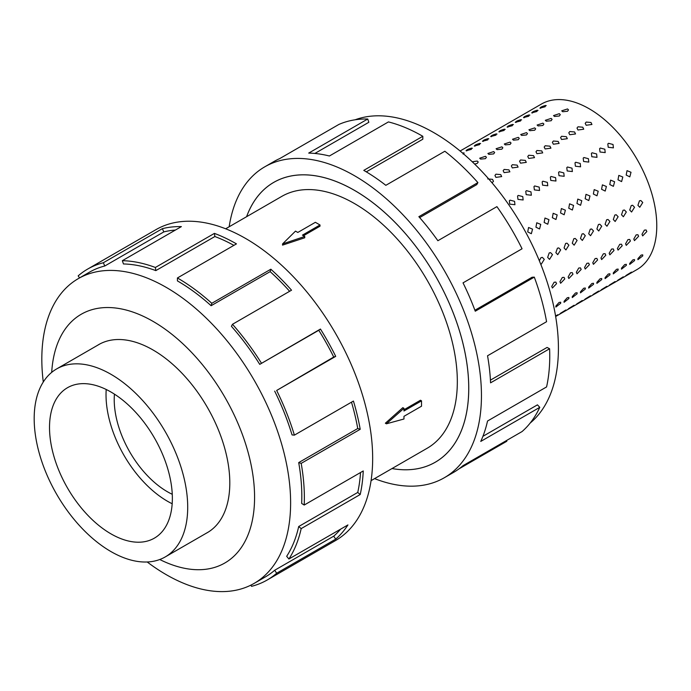 <?xml version="1.0" encoding="UTF-8"?>
<svg xmlns="http://www.w3.org/2000/svg" width="691" height="691" viewBox="0 0 691 691"><rect width="100%" height="100%" fill="white"/><g stroke="black" fill="none" stroke-linecap="round" stroke-linejoin="round"><path stroke-width="1.04" d="M246.592 216.706A161.564 93.276 60 0 1 273.731 182.381A161.564 93.276 60 0 1 354.509 190.379A161.564 93.276 60 0 1 460.059 332.76A161.564 93.276 60 0 1 435.295 462.219A161.564 93.276 60 0 1 392.004 468.558A161.539 93.268 -120 0 0 435.287 462.201A161.539 93.268 -120 0 0 460.042 332.751A161.539 93.268 -120 0 0 354.509 190.405A161.539 93.268 -120 0 0 273.74 182.398A161.539 93.268 -120 0 0 246.618 216.689M371.067 480.642L427.219 448.226A145.412 83.957 -120 0 0 449.504 331.715A145.412 83.957 -120 0 0 354.509 203.577A145.412 83.957 -120 0 0 281.807 196.374L225.663 228.79M320.002 224.981L302.433 235.13L304.748 236.46L282.55 243.932L295.498 231.122L297.804 232.452L315.372 222.312L320.002 224.981L320.002 226.199L303.487 235.735M304.748 236.46L304.748 237.764L282.55 245.124L282.55 243.932M385.371 423.212L402.836 407.664L403.967 408.321L386.399 423.808L385.371 423.212M403.967 409.772L420.482 400.236L421.536 400.849L403.967 410.99L403.967 408.321M114.438 394.138A75.284 43.464 -120 0 0 167.447 491.767A75.284 43.464 -120 0 0 172.266 494.298M110.94 551.565A108.556 62.674 -120 0 0 165.218 556.937A108.556 62.674 -120 0 0 181.863 469.949A108.556 62.674 -120 0 0 110.94 374.289A108.556 62.674 -120 0 0 56.662 368.916A108.556 62.674 -120 0 0 40.026 455.905A108.556 62.674 -120 0 0 110.94 551.565M110.94 392.004A86.867 50.149 60 0 1 167.688 468.55A86.867 50.149 60 0 1 154.369 538.151A86.867 50.149 60 0 1 110.94 533.849A86.867 50.149 60 0 1 54.192 457.304A86.867 50.149 60 0 1 67.511 387.703A86.867 50.149 60 0 1 110.94 392.004M172.18 503.748A86.867 50.149 60 0 1 167.447 501.225A86.867 50.149 60 0 1 106.207 389.482M206.186 533.288A108.582 62.691 -120 0 0 207.317 532.657A108.582 62.691 -120 0 0 223.962 445.652A108.582 62.691 -120 0 0 153.031 349.974A108.582 62.691 -120 0 0 98.735 344.593A108.582 62.691 -120 0 0 97.63 345.258M147.2 561.982A175.929 101.568 -120 0 0 166.22 574.653A175.929 101.568 -120 0 0 254.184 583.368A175.929 101.568 -120 0 0 281.151 442.395A175.929 101.568 -120 0 0 166.22 287.37A175.929 101.568 -120 0 0 78.256 278.654A175.929 101.568 -120 0 0 43.283 381.993M159.751 559.511A143.616 82.92 -120 0 0 254.521 493.339A143.616 82.92 -120 0 0 153.031 321.367A143.616 82.92 -120 0 0 51.704 372.354M274.681 391.132A175.929 101.568 60 0 1 292.051 434.924L294.392 435.14L353.429 401.056A179.522 103.641 60 0 1 360.21 429.292L301.181 463.376L298.702 462.599A175.929 101.568 60 0 1 301.665 503.437L304.204 505.043L363.241 470.96A179.522 103.641 60 0 1 360.21 494.523L301.181 528.606L298.702 526.525A175.929 101.568 60 0 1 286.67 556.315L288.907 559.002L347.936 524.927A179.522 103.641 60 0 1 335.705 539.144L276.668 573.228A179.522 103.641 60 0 1 267.184 580.008L335.489 540.578A179.522 103.641 -120 0 0 363 396.72A179.522 103.641 -120 0 0 245.728 238.533A179.522 103.641 -120 0 0 155.967 229.637L87.662 269.075A179.522 103.641 60 0 1 103.322 262.753L162.359 228.669A179.522 103.641 60 0 1 181.379 226.605L122.35 260.688A179.522 103.641 60 0 1 155.38 267.469L214.417 233.385A179.522 103.641 60 0 1 236.46 243.88L177.423 277.963L177.423 280.9A175.929 101.568 60 0 1 211.118 305.716L211.8 303.297L270.837 269.214A179.522 103.641 60 0 1 291.533 290.194L232.496 324.278L231.399 326.282A175.929 101.568 60 0 1 259.738 364.364L320.451 329.054A179.522 103.641 60 0 1 335.705 356.366L276.668 390.45L333.718 357.048A175.929 101.568 -120 0 0 318.767 330.281L320.451 329.054M79.551 277.912L78.178 275.856A179.522 103.641 60 0 1 87.662 269.075M233.895 245.365A175.929 101.568 -120 0 0 214.858 236.529L214.417 233.385M122.35 260.688L123.447 263.962A175.929 101.568 60 0 1 155.821 270.613L214.858 236.529M175.393 230.06A175.929 101.568 -120 0 0 163.836 231.9L162.359 228.669M78.256 278.654L89.459 272.185A175.929 101.568 60 0 1 104.807 265.983L163.836 231.9M487.725 178.917L492.528 179.34L493.469 181.318L492.044 182.839M500.733 174.598L501.675 176.585L495.905 177.388L494.946 175.454L495.931 174.184L500.733 174.598M508.939 169.865L509.88 171.843L504.11 172.646L503.152 170.72L504.136 169.442L508.939 169.865M517.144 165.123L518.086 167.11L512.316 167.913L511.357 165.978L512.342 164.708L517.144 165.123M525.35 160.39L526.292 162.368L520.522 163.171L519.563 161.245L520.548 159.966L525.35 160.39M533.556 155.648L534.497 157.634L528.727 158.438L527.769 156.503L528.753 155.233L533.556 155.648M541.761 150.914L542.703 152.892L536.933 153.696L535.974 151.77L536.959 150.491L541.761 150.914M549.967 146.172L550.908 148.159L545.139 148.962L544.18 147.028L545.164 145.758L549.967 146.172M558.173 141.439L559.114 143.417L553.344 144.22L552.385 142.294L553.37 141.016L558.173 141.439M566.378 136.697L567.32 138.684L561.55 139.487L560.591 137.552L561.576 136.282L566.378 136.697M574.584 131.964L575.525 133.942L569.755 134.745L568.797 132.819L569.781 131.54L574.584 131.964M582.789 127.222L583.731 129.208L577.961 130.012L577.002 128.077L577.987 126.807L582.789 127.222M590.995 122.488L591.937 124.475L586.167 125.27L585.208 123.344L586.193 122.065L590.995 122.488M514.57 201.331L514.933 204.717L509.751 204.121L509.353 200.796L510.053 200.157L514.57 201.331M522.776 196.598L523.139 199.975L517.956 199.379L517.559 196.054L518.259 195.423L522.776 196.598M530.982 191.856L531.344 195.242L526.162 194.646L525.765 191.321L526.464 190.681L530.982 191.856M539.187 187.123L539.55 190.5L534.368 189.904L533.97 186.579L534.67 185.948L539.187 187.123M547.393 182.381L547.756 185.767L542.573 185.171L542.176 181.845L542.876 181.206L547.393 182.381M555.599 177.647L555.961 181.025L550.779 180.429L550.382 177.103L551.081 176.473L555.599 177.647M563.804 172.905L564.167 176.291L558.984 175.695L558.587 172.37L559.287 171.731L563.804 172.905M572.01 168.172L572.373 171.558L567.19 170.962L566.793 167.628L567.492 166.997L572.01 168.172M580.215 163.43L580.578 166.816L575.396 166.22L574.998 162.895L575.698 162.255L580.215 163.43M588.421 158.697L588.784 162.083L583.601 161.487L583.204 158.153L583.904 157.522L588.421 158.697M596.627 153.963L596.989 157.341L591.807 156.745L591.41 153.419L592.109 152.78L596.627 153.963M604.832 149.221L605.195 152.607L600.013 152.011L599.615 148.677L600.315 148.047L604.832 149.221M613.038 144.488L613.401 147.865L608.218 147.269L607.821 143.944L608.521 143.305L613.038 144.488M532.554 229.127L531.344 233.713L527.725 231.917L528.555 227.503L532.554 229.127M540.759 224.394L539.55 228.971L535.931 227.175L536.76 222.77L540.759 224.394M548.965 219.652L547.756 224.238L544.137 222.442L544.966 218.028L548.965 219.652M557.171 214.918L555.961 219.496L552.342 217.7L553.171 213.294L557.171 214.918M565.376 210.176L564.167 214.763L560.548 212.966L561.377 208.552L565.376 210.176M573.582 205.443L572.373 210.021L568.753 208.224L569.583 203.819L573.582 205.443M581.787 200.701L580.578 205.287L576.959 203.491L577.788 199.077L581.787 200.701M589.993 195.968L588.784 200.545L585.165 198.749L585.994 194.344L589.993 195.968M598.199 191.226L596.989 195.812L593.37 194.016L594.2 189.602L598.199 191.226M606.404 186.492L605.195 191.07L601.576 189.274L602.405 184.868L606.404 186.492M614.601 181.75L613.401 186.337L609.782 184.54L610.611 180.126L614.601 181.75M622.807 177.017L621.606 181.595L617.987 179.798L618.816 175.393L622.807 177.017M631.013 172.275L629.812 176.861L626.193 175.065L627.022 170.651L631.013 172.275M539.326 260.723L541.001 257.657L542.366 257.38L544.283 259.367L541.312 264.126L540.604 263.858M552.489 254.625L549.518 259.384L547.661 257.415L549.207 252.923L550.572 252.647L552.489 254.625M560.695 249.892L557.723 254.651L555.866 252.681L557.412 248.181L558.777 247.914L560.695 249.892M568.9 245.158L565.929 249.909L564.072 247.939L565.618 243.448L566.983 243.172L568.9 245.158M577.106 240.416L574.135 245.175L572.278 243.206L573.824 238.706L575.188 238.438L577.106 240.416M585.312 235.683L582.34 240.442L580.483 238.464L582.029 233.973L583.394 233.696L585.312 235.683M593.517 230.941L590.546 235.7L588.689 233.731L590.235 229.231L591.6 228.963L593.517 230.941M601.723 226.207L598.752 230.967L596.894 228.989L598.441 224.497L599.805 224.221L601.723 226.207M609.928 221.465L606.957 226.225L605.1 224.255L606.646 219.755L608.011 219.488L609.928 221.465M618.134 216.732L615.163 221.491L613.306 219.513L614.852 215.022L616.217 214.746L618.134 216.732M626.34 211.99L623.368 216.749L621.511 214.78L623.057 210.28L624.422 210.012L626.34 211.99M634.545 207.257L631.574 212.016L629.717 210.038L631.263 205.547L632.628 205.27L634.545 207.257M642.751 202.515L639.78 207.274L637.923 205.305L639.469 200.805L640.833 200.537L642.751 202.515M556.566 283.664L552.42 288L551.738 286.454L554.104 282.248L555.832 282.092L556.566 283.664M564.772 278.931L560.626 283.267L559.943 281.712L562.31 277.506L564.037 277.35L564.772 278.931M572.977 274.189L568.831 278.525L568.149 276.979L570.516 272.772L572.243 272.617L572.977 274.189M581.183 269.455L577.037 273.791L576.354 272.237L578.721 268.03L580.449 267.875L581.183 269.455M589.388 264.713L585.242 269.049L584.56 267.503L586.927 263.297L588.654 263.141L589.388 264.713M597.594 259.98L593.448 264.316L592.766 262.761L595.132 258.555L596.86 258.399L597.594 259.98M605.8 255.238L601.654 259.574L600.971 258.028L603.338 253.822L605.066 253.666L605.8 255.238M614.005 250.505L609.859 254.841L609.177 253.286L611.544 249.088L613.271 248.924L614.005 250.505M622.211 245.763L618.065 250.099L617.383 248.553L619.749 244.346L621.477 244.191L622.211 245.763M630.417 241.029L626.271 245.365L625.588 243.811L627.955 239.613L629.682 239.449L630.417 241.029M638.622 236.287L634.476 240.623L633.794 239.077L636.161 234.871L637.888 234.715L638.622 236.287M646.828 231.554L642.682 235.89L641.999 234.335L644.366 230.138L646.094 229.973L646.828 231.554M560.695 303.254L555.858 307.054L555.866 306.044L559.062 302.468L560.677 302.217L560.695 303.254M568.9 298.521L564.063 302.312L564.072 301.311L567.268 297.735L568.883 297.484L568.9 298.521M577.106 293.779L572.269 297.579L572.278 296.569L575.473 292.993L577.089 292.742L577.106 293.779M585.312 289.045L580.475 292.837L580.483 291.835L583.679 288.259L585.294 288.009L585.312 289.045M593.517 284.312L588.68 288.104L588.689 287.093L591.885 283.517L593.5 283.267L593.517 284.312M601.723 279.57L596.886 283.362L596.894 282.36L600.09 278.784L601.706 278.533L601.723 279.57M609.928 274.837L605.091 278.628L605.1 277.618L608.296 274.042L609.911 273.791L609.928 274.837M618.134 270.095L613.297 273.886L613.306 272.885L616.502 269.309L618.117 269.058L618.134 270.095M626.34 265.361L621.503 269.153L621.511 268.143L624.707 264.567L626.322 264.325L626.34 265.361M634.545 260.619L629.708 264.411L629.717 263.409L632.913 259.833L634.528 259.583L634.545 260.619M642.751 255.886L637.914 259.678L637.923 258.667L641.118 255.091L642.734 254.849L642.751 255.886M555.529 315.761L557.171 315.208L555.616 316.297M565.376 310.475L560.548 313.256L565.817 310M560.081 313.705L560.548 313.256M573.582 305.733L568.753 308.523L574.022 305.258M568.287 308.963L568.753 308.523M581.787 301L576.959 303.79L582.228 300.525M576.493 304.23L576.959 303.79M589.993 296.258L585.165 299.048L590.434 295.783M584.698 299.488L585.165 299.048M598.199 291.524L593.37 294.314L598.639 291.049M592.904 294.755L593.37 294.314M606.404 286.791L601.576 289.572L606.845 286.307M601.11 290.013L601.576 289.572M614.601 282.049L609.782 284.839L615.05 281.574M609.315 285.279L609.782 284.839M622.807 277.316L617.987 280.097L623.256 276.832M617.521 280.537L617.987 280.097M631.013 272.574L626.193 275.363L631.462 272.099M625.726 275.804L626.193 275.363M462.512 153.022L464.197 153.031M466.805 150.897C465.734 150.275 467.349 149.342 471.625 148.116L471.322 149.377L466.045 150.759M475.011 146.164C473.94 145.533 475.555 144.609 479.83 143.374L479.528 144.635L474.251 146.026M483.216 141.422C482.145 140.8 483.76 139.867 488.036 138.641L487.734 139.902L482.456 141.284M491.422 136.688C490.351 136.058 491.966 135.134 496.242 133.899L495.939 135.16L490.662 136.55M499.628 131.946C498.557 131.325 500.172 130.392 504.447 129.165L504.145 130.426L498.867 131.808M507.833 127.213C506.762 126.583 508.377 125.658 512.653 124.423L512.351 125.684L507.073 127.075M516.039 122.471C514.968 121.849 516.583 120.916 520.859 119.69L520.556 120.951L515.279 122.333M524.244 117.738C523.173 117.107 524.789 116.183 529.064 114.948L528.762 116.218L523.484 117.6M532.45 113.004C531.379 112.374 532.994 111.441 537.27 110.215L536.967 111.476L531.69 112.858M540.656 108.262C539.585 107.632 541.2 106.708 545.475 105.473L545.173 106.742L539.896 108.124M472.238 161.763L477.265 161.055L478.232 161.996L477.239 163.387L474.657 164.095M480.642 159.103L479.684 158.204L485.471 156.313L486.438 157.254L485.445 158.645L480.642 159.103M488.848 154.361L487.889 153.471L493.676 151.579L494.644 152.521L493.65 153.912L488.848 154.361M497.054 149.627L496.095 148.729L501.882 146.838L502.849 147.779L501.856 149.178L497.054 149.627M505.259 144.885L504.3 143.996L510.088 142.104L511.055 143.046L510.062 144.436L505.259 144.885M513.465 140.152L512.506 139.254L518.293 137.362L519.261 138.304L518.267 139.703L513.465 140.152M521.67 135.41L520.712 134.52L526.499 132.629L527.466 133.57L526.473 134.961L521.67 135.41M529.876 130.677L528.917 129.778L534.704 127.887L535.672 128.828L534.679 130.228L529.876 130.677M538.082 125.935L537.123 125.045L542.91 123.153L543.877 124.095L542.884 125.486L538.082 125.935M546.287 121.201L545.329 120.303L551.116 118.411L552.083 119.353L551.09 120.752L546.287 121.201M554.493 116.459L553.534 115.57L559.321 113.678L560.289 114.62L559.295 116.01L554.493 116.459M460.102 151.009L541.433 104.047A95.548 55.168 60 0 1 589.216 108.781A95.548 55.168 60 0 1 651.63 192.979A95.548 55.168 60 0 1 636.99 269.55L555.65 316.504M557.611 314.733L557.171 315.208M562.699 111.726L561.74 110.828L567.527 108.936L568.494 109.878L567.501 111.277L562.699 111.726M355.122 119.793A175.929 101.568 60 0 1 434.017 132.75A175.929 101.568 60 0 1 546.469 279.89A175.929 101.568 60 0 1 530.196 423.03M229.17 226.76A179.522 103.641 60 0 1 264.757 166.833A179.522 103.641 60 0 1 354.509 175.721A179.522 103.641 60 0 1 471.789 333.917A179.522 103.641 60 0 1 444.27 477.766A179.522 103.641 60 0 1 374.582 478.621M506.443 440.573L506.814 441.255L458.954 468.887M444.27 477.766L453.538 472.419A179.522 103.641 -120 0 0 463.03 465.639L522.059 431.555A179.522 103.641 -120 0 0 539.783 407.336L480.755 441.419A179.522 103.641 -120 0 0 487.535 421.018L546.572 386.934A179.522 103.641 -120 0 0 549.595 348.756L490.567 382.84A179.522 103.641 -120 0 0 487.535 355.779L546.572 321.704A179.522 103.641 -120 0 0 534.298 277.126L475.261 311.209A179.522 103.641 -120 0 0 463.03 282.861L522.059 248.777A179.522 103.641 -120 0 0 496.915 206.635L437.878 240.718A179.522 103.641 -120 0 0 418.858 216.689L477.896 182.605A179.522 103.641 -120 0 0 444.857 151.243L385.828 185.326A179.522 103.641 -120 0 0 363.786 170.375L422.814 136.291L422.814 139.219L366.299 171.852M477.896 182.605L476.79 184.609L419.653 217.596M534.298 277.126L532.07 277.246L474.898 310.25M549.595 348.756L547.065 347.435L490.429 380.136M539.783 407.336L537.451 404.848L482.923 436.323M422.814 136.291A179.522 103.641 -120 0 0 388.437 121.918L329.4 156.002A179.522 103.641 -120 0 0 308.704 153.091L367.742 119.007L368.839 122.281L314.863 153.454M367.742 119.007A179.522 103.641 -120 0 0 338.823 124.475L279.786 158.559A179.522 103.641 -120 0 0 274.025 161.478L264.757 166.833M537.27 110.215L538.047 110.396M520.859 119.69L521.636 119.871M504.447 129.165L505.225 129.347M488.036 138.641L488.813 138.813M471.625 148.116L472.402 148.289M463.419 152.849L463.117 154.11M479.83 143.374L480.608 143.555M496.242 133.899L497.019 134.08M512.653 124.423L513.43 124.605M529.064 114.948L529.842 115.129M545.475 105.473L546.253 105.654M104.807 265.983L103.322 262.753M155.821 270.613L155.38 267.469M211.118 305.716L270.146 271.632L270.837 269.214M289.633 291.3A175.929 101.568 -120 0 0 270.146 271.632M177.423 277.963A179.522 103.641 60 0 1 211.8 303.297M259.738 364.364L318.767 330.281M333.718 357.048L335.705 356.366M232.496 324.278A179.522 103.641 60 0 1 261.414 363.138M298.702 462.599L357.739 428.515A175.929 101.568 -120 0 0 351.486 402.179M357.739 428.515L360.21 429.292M276.668 390.45A179.522 103.641 60 0 1 294.392 435.14M298.702 526.525L357.739 492.441A175.929 101.568 -120 0 0 360.529 472.523M357.739 492.441L360.21 494.523M301.181 463.376A179.522 103.641 60 0 1 304.204 505.043M276.668 573.228L274.681 570.256L333.718 536.173A175.929 101.568 -120 0 0 340.594 529.168M333.718 536.173L335.705 539.144M301.181 528.606A179.522 103.641 60 0 1 288.907 559.002M250.954 585.096L251.524 586.331A179.522 103.641 60 0 0 267.184 580.008M274.681 570.256A175.929 101.568 60 0 1 265.387 576.899L254.184 583.368M386.399 423.808L403.967 419.005L403.967 416.327L421.536 406.187L421.536 400.849M275.113 181.612L273.74 182.398M208.432 531.992L165.218 556.937M99.875 343.971L56.662 368.916M436.652 461.415L435.287 462.201"/></g></svg>
